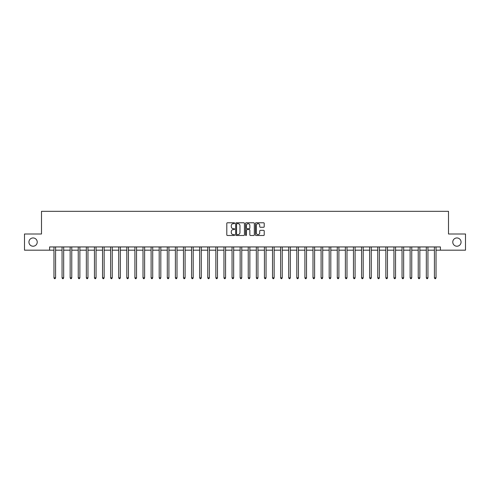 <?xml version="1.0" encoding="UTF-8"?>
<svg xmlns="http://www.w3.org/2000/svg" width="490" height="490" viewBox="0 0 490 490"><rect width="100%" height="100%" fill="white"/><g stroke="black" fill="none" stroke-linecap="round" stroke-linejoin="round"><path stroke-width="0.73" d="M234.637 223.226A0.447 0.447 0 0 0 234.196 222.779L227.44 222.779A0.637 0.637 0 0 0 226.803 223.416L226.803 234.857A0.637 0.637 0 0 0 227.44 235.488L234.196 235.488A0.447 0.447 0 0 0 234.637 235.047A0.447 0.447 0 0 0 234.196 234.6L233.32 234.6A2.034 2.034 0 0 1 231.286 232.566L231.286 231.611A2.034 2.034 0 0 1 233.32 229.577L234.196 229.577A0.447 0.447 0 0 0 234.637 229.136A0.447 0.447 0 0 0 234.196 228.689L233.32 228.689A2.034 2.034 0 0 1 231.286 226.656L231.286 225.7A2.034 2.034 0 0 1 233.32 223.667L234.196 223.667A0.447 0.447 0 0 0 234.637 223.226M452.772 242.085A4.147 4.147 0 0 0 456.919 246.231A4.147 4.147 0 0 0 461.066 242.085A4.147 4.147 0 0 0 456.919 237.944A4.147 4.147 0 0 0 452.772 242.085M28.935 242.085A4.147 4.147 0 0 0 33.081 246.231A4.147 4.147 0 0 0 37.228 242.085A4.147 4.147 0 0 0 33.081 237.944A4.147 4.147 0 0 0 28.935 242.085M263.577 227.262A0.637 0.637 0 0 0 264.214 226.625L264.214 223.416A0.637 0.637 0 0 0 263.577 222.779L256.074 222.779A0.637 0.637 0 0 0 255.443 223.416L255.443 234.857A0.637 0.637 0 0 0 256.074 235.488L263.577 235.488A0.637 0.637 0 0 0 264.214 234.857L264.214 230.98A0.637 0.637 0 0 0 263.577 230.343L260.368 230.343A0.637 0.637 0 0 0 259.731 230.98L259.731 232.903A1.703 1.703 0 0 1 258.028 234.6A1.703 1.703 0 0 1 256.331 232.903L256.331 225.369A1.703 1.703 0 0 1 258.028 223.667A1.703 1.703 0 0 1 259.731 225.369L259.731 226.625A0.637 0.637 0 0 0 260.368 227.262L263.577 227.262M49.594 250.182L24.5 250.182L24.5 233.993L41.497 233.993L41.497 211.325L448.503 211.325L448.503 233.993L465.5 233.993L465.5 250.182L440.406 250.182L440.406 246.942L49.594 246.942L49.594 250.182L53.967 250.182M244.443 223.416A0.637 0.637 0 0 0 243.806 222.779L236.309 222.779A0.637 0.637 0 0 0 235.672 223.416L235.672 234.857A0.637 0.637 0 0 0 236.309 235.488L243.806 235.488A0.637 0.637 0 0 0 244.443 234.857L244.443 223.416M246.194 222.779L253.691 222.779A0.637 0.637 0 0 1 254.328 223.416L254.328 234.857A0.637 0.637 0 0 1 253.691 235.488L250.482 235.488A0.637 0.637 0 0 1 249.845 234.857L249.845 230.214A0.637 0.637 0 0 0 249.214 229.577L247.083 229.577A0.637 0.637 0 0 0 246.446 230.214L246.446 235.047A0.447 0.447 0 0 1 245.998 235.488A0.447 0.447 0 0 1 245.557 235.047L245.557 223.416A0.637 0.637 0 0 1 246.194 222.779M55.584 250.182L62.059 250.182M63.675 250.182L70.156 250.182M71.773 250.182L78.247 250.182M79.87 250.182L86.344 250.182M87.961 250.182L94.441 250.182M96.058 250.182L102.533 250.182M104.15 250.182L110.63 250.182M112.247 250.182L118.721 250.182M120.344 250.182L126.818 250.182M128.435 250.182L134.909 250.182M136.532 250.182L143.007 250.182M144.624 250.182L151.104 250.182M152.721 250.182L159.195 250.182M160.818 250.182L167.292 250.182M168.909 250.182L175.383 250.182M177.006 250.182L183.481 250.182M185.097 250.182L191.578 250.182M193.195 250.182L199.669 250.182M201.286 250.182L207.766 250.182M209.383 250.182L215.857 250.182M217.48 250.182L223.954 250.182M225.571 250.182L232.046 250.182M233.669 250.182L240.143 250.182M241.76 250.182L248.24 250.182M249.857 250.182L256.331 250.182M257.954 250.182L264.429 250.182M266.046 250.182L272.52 250.182M274.143 250.182L280.617 250.182M282.234 250.182L288.714 250.182M290.331 250.182L296.805 250.182M298.422 250.182L304.903 250.182M306.519 250.182L312.994 250.182M314.617 250.182L321.091 250.182M322.708 250.182L329.182 250.182M330.805 250.182L337.279 250.182M338.896 250.182L345.377 250.182M346.994 250.182L353.468 250.182M355.091 250.182L361.565 250.182M363.182 250.182L369.656 250.182M371.279 250.182L377.753 250.182M379.37 250.182L385.851 250.182M387.468 250.182L393.942 250.182M395.559 250.182L402.039 250.182M403.656 250.182L410.13 250.182M411.753 250.182L418.227 250.182M419.844 250.182L426.325 250.182M427.942 250.182L434.416 250.182M436.033 250.182L440.406 250.182M237.007 223.667A0.447 0.447 0 0 0 236.56 224.114L236.56 234.159A0.447 0.447 0 0 0 237.007 234.6L237.926 234.6A2.034 2.034 0 0 0 239.965 232.566L239.965 225.7A2.034 2.034 0 0 0 237.926 223.667L237.007 223.667M249.845 225.4A1.703 1.703 0 0 0 248.148 223.697A1.703 1.703 0 0 0 246.446 225.4L246.446 228.052A0.637 0.637 0 0 0 247.083 228.689L249.214 228.689A0.637 0.637 0 0 0 249.845 228.052L249.845 225.4M55.664 246.942L55.633 247.027A0.649 0.649 90.3 0 0 55.584 247.266L55.584 277.83L53.967 277.83L53.967 247.266A0.649 0.649 90.3 0 0 53.918 247.027L53.888 246.942M55.584 277.83L55.1 278.675L54.451 278.675L53.967 277.83M63.761 246.942L63.725 247.027A0.649 0.649 87.4 0 0 63.675 247.266L63.675 277.83L62.059 277.83L62.059 247.266A0.649 0.649 87.4 0 0 62.016 247.027L61.979 246.942M63.675 277.83L63.192 278.675L62.542 278.675L62.059 277.83M71.852 246.942L71.822 247.027A0.649 0.649 87.4 0 0 71.773 247.266L71.773 277.83L70.156 277.83L70.156 247.266A0.649 0.649 87.4 0 0 70.107 247.027L70.076 246.942M71.773 277.83L71.289 278.675L70.64 278.675L70.156 277.83M79.95 246.942L79.913 247.027A0.649 0.649 87.4 0 0 79.87 247.266L79.87 277.83L78.247 277.83L78.247 247.266A0.649 0.649 87.4 0 0 78.204 247.027L78.167 246.942M79.87 277.83L79.38 278.675L78.737 278.675L78.247 277.83M88.041 246.942L88.01 247.027A0.649 0.649 87.4 0 0 87.961 247.266L87.961 277.83L86.344 277.83L86.344 247.266A0.649 0.649 87.4 0 0 86.295 247.027L86.265 246.942M87.961 277.83L87.477 278.675L86.828 278.675L86.344 277.83M96.138 246.942L96.101 247.027A0.649 0.649 87.4 0 0 96.058 247.266L96.058 277.83L94.441 277.83L94.441 247.266A0.649 0.649 87.4 0 0 94.392 247.027L94.356 246.942M96.058 277.83L95.575 278.675L94.925 278.675L94.441 277.83M104.229 246.942L104.199 247.027A0.649 0.649 87.4 0 0 104.15 247.266L104.15 277.83L102.533 277.83L102.533 247.266A0.649 0.649 87.4 0 0 102.484 247.027L102.453 246.942M104.15 277.83L103.666 278.675L103.016 278.675L102.533 277.83M112.326 246.942L112.296 247.027A0.649 0.649 87.4 0 0 112.247 247.266L112.247 277.83L110.63 277.83L110.63 247.266A0.649 0.649 87.4 0 0 110.581 247.027L110.55 246.942M112.247 277.83L111.763 278.675L111.114 278.675L110.63 277.83M120.424 246.942L120.387 247.027A0.649 0.649 87.4 0 0 120.344 247.266L120.344 277.83L118.721 277.83L118.721 247.266A0.649 0.649 87.4 0 0 118.678 247.027L118.641 246.942M120.344 277.83L119.854 278.675L119.211 278.675L118.721 277.83M128.515 246.942L128.484 247.027A0.649 0.649 87.4 0 0 128.435 247.266L128.435 277.83L126.818 277.83L126.818 247.266A0.649 0.649 87.4 0 0 126.769 247.027L126.739 246.942M128.435 277.83L127.951 278.675L127.302 278.675L126.818 277.83M136.612 246.942L136.575 247.027A0.649 0.649 87.4 0 0 136.532 247.266L136.532 277.83L134.909 277.83L134.909 247.266A0.649 0.649 87.4 0 0 134.866 247.027L134.83 246.942M136.532 277.83L136.042 278.675L135.399 278.675L134.909 277.83M144.703 246.942L144.673 247.027A0.649 0.649 87.4 0 0 144.624 247.266L144.624 277.83L143.007 277.83L143.007 247.266A0.649 0.649 87.4 0 0 142.958 247.027L142.927 246.942M144.624 277.83L144.14 278.675L143.49 278.675L143.007 277.83M152.8 246.942L152.77 247.027A0.649 0.649 87.4 0 0 152.721 247.266L152.721 277.83L151.104 277.83L151.104 247.266A0.649 0.649 87.4 0 0 151.055 247.027L151.024 246.942M152.721 277.83L152.237 278.675L151.588 278.675L151.104 277.83M160.898 246.942L160.861 247.027A0.649 0.649 87.4 0 0 160.818 247.266L160.818 277.83L159.195 277.83L159.195 247.266A0.649 0.649 87.4 0 0 159.152 247.027L159.115 246.942M160.818 277.83L160.328 278.675L159.679 278.675L159.195 277.83M168.989 246.942L168.958 247.027A0.649 0.649 87.4 0 0 168.909 247.266L168.909 277.83L167.292 277.83L167.292 247.266A0.649 0.649 87.4 0 0 167.243 247.027L167.213 246.942M168.909 277.83L168.425 278.675L167.776 278.675L167.292 277.83M177.086 246.942L177.049 247.027A0.649 0.649 87.4 0 0 177.006 247.266L177.006 277.83L175.383 277.83L175.383 247.266A0.649 0.649 87.4 0 0 175.34 247.027L175.304 246.942M177.006 277.83L176.516 278.675L175.873 278.675L175.383 277.83M185.177 246.942L185.147 247.027A0.649 0.649 87.4 0 0 185.097 247.266L185.097 277.83L183.481 277.83L183.481 247.266A0.649 0.649 87.4 0 0 183.432 247.027L183.401 246.942M185.097 277.83L184.614 278.675L183.964 278.675L183.481 277.83M193.274 246.942L193.238 247.027A0.649 0.649 87.4 0 0 193.195 247.266L193.195 277.83L191.578 277.83L191.578 247.266A0.649 0.649 87.4 0 0 191.529 247.027L191.492 246.942M193.195 277.83L192.711 278.675L192.062 278.675L191.578 277.83M201.365 246.942L201.335 247.027A0.649 0.649 87.4 0 0 201.286 247.266L201.286 277.83L199.669 277.83L199.669 247.266A0.649 0.649 87.4 0 0 199.62 247.027L199.589 246.942M201.286 277.83L200.802 278.675L200.153 278.675L199.669 277.83M209.463 246.942L209.432 247.027A0.649 0.649 87.4 0 0 209.383 247.266L209.383 277.83L207.766 277.83L207.766 247.266A0.649 0.649 87.4 0 0 207.717 247.027L207.686 246.942M209.383 277.83L208.899 278.675L208.25 278.675L207.766 277.83M217.56 246.942L217.523 247.027A0.649 0.649 87.4 0 0 217.48 247.266L217.48 277.83L215.857 277.83L215.857 247.266A0.649 0.649 87.4 0 0 215.814 247.027L215.778 246.942M217.48 277.83L216.99 278.675L216.347 278.675L215.857 277.83M225.651 246.942L225.621 247.027A0.649 0.649 87.4 0 0 225.571 247.266L225.571 277.83L223.954 277.83L223.954 247.266A0.649 0.649 87.4 0 0 223.906 247.027L223.875 246.942M225.571 277.83L225.088 278.675L224.438 278.675L223.954 277.83M233.748 246.942L233.712 247.027A0.649 0.649 87.4 0 0 233.669 247.266L233.669 277.83L232.046 277.83L232.046 247.266A0.649 0.649 87.4 0 0 232.003 247.027L231.966 246.942M233.669 277.83L233.179 278.675L232.536 278.675L232.046 277.83M241.84 246.942L241.809 247.027A0.649 0.649 87.4 0 0 241.76 247.266L241.76 277.83L240.143 277.83L240.143 247.266A0.649 0.649 87.4 0 0 240.094 247.027L240.063 246.942M241.76 277.83L241.276 278.675L240.627 278.675L240.143 277.83M249.937 246.942L249.906 247.027A0.649 0.649 87.4 0 0 249.857 247.266L249.857 277.83L248.24 277.83L248.24 247.266A0.649 0.649 87.4 0 0 248.191 247.027L248.161 246.942M249.857 277.83L249.373 278.675L248.724 278.675L248.24 277.83M258.034 246.942L257.997 247.027A0.649 0.649 87.4 0 0 257.954 247.266L257.954 277.83L256.331 277.83L256.331 247.266A0.649 0.649 87.4 0 0 256.288 247.027L256.252 246.942M257.954 277.83L257.464 278.675L256.821 278.675L256.331 277.83M266.125 246.942L266.095 247.027A0.649 0.649 87.4 0 0 266.046 247.266L266.046 277.83L264.429 277.83L264.429 247.266A0.649 0.649 87.4 0 0 264.38 247.027L264.349 246.942M266.046 277.83L265.562 278.675L264.912 278.675L264.429 277.83M274.222 246.942L274.186 247.027A0.649 0.649 87.4 0 0 274.143 247.266L274.143 277.83L272.52 277.83L272.52 247.266A0.649 0.649 87.4 0 0 272.477 247.027L272.44 246.942M274.143 277.83L273.653 278.675L273.01 278.675L272.52 277.83M282.314 246.942L282.283 247.027A0.649 0.649 87.4 0 0 282.234 247.266L282.234 277.83L280.617 277.83L280.617 247.266A0.649 0.649 87.4 0 0 280.568 247.027L280.537 246.942M282.234 277.83L281.75 278.675L281.101 278.675L280.617 277.83M290.411 246.942L290.38 247.027A0.649 0.649 87.4 0 0 290.331 247.266L290.331 277.83L288.714 277.83L288.714 247.266A0.649 0.649 87.4 0 0 288.665 247.027L288.635 246.942M290.331 277.83L289.847 278.675L289.198 278.675L288.714 277.83M298.508 246.942L298.471 247.027A0.649 0.649 87.4 0 0 298.422 247.266L298.422 277.83L296.805 277.83L296.805 247.266A0.649 0.649 87.4 0 0 296.762 247.027L296.726 246.942M298.422 277.83L297.938 278.675L297.289 278.675L296.805 277.83M306.599 246.942L306.569 247.027A0.649 0.649 87.4 0 0 306.519 247.266L306.519 277.83L304.903 277.83L304.903 247.266A0.649 0.649 87.4 0 0 304.854 247.027L304.823 246.942M306.519 277.83L306.036 278.675L305.386 278.675L304.903 277.83M314.696 246.942L314.66 247.027A0.649 0.649 87.4 0 0 314.617 247.266L314.617 277.83L312.994 277.83L312.994 247.266A0.649 0.649 87.4 0 0 312.951 247.027L312.914 246.942M314.617 277.83L314.127 278.675L313.484 278.675L312.994 277.83M322.788 246.942L322.757 247.027A0.649 0.649 87.4 0 0 322.708 247.266L322.708 277.83L321.091 277.83L321.091 247.266A0.649 0.649 87.4 0 0 321.042 247.027L321.011 246.942M322.708 277.83L322.224 278.675L321.575 278.675L321.091 277.83M330.885 246.942L330.848 247.027A0.649 0.649 87.4 0 0 330.805 247.266L330.805 277.83L329.182 277.83L329.182 247.266A0.649 0.649 87.4 0 0 329.139 247.027L329.102 246.942M330.805 277.83L330.321 278.675L329.672 278.675L329.182 277.83M338.976 246.942L338.945 247.027A0.649 0.649 87.4 0 0 338.896 247.266L338.896 277.83L337.279 277.83L337.279 247.266A0.649 0.649 87.4 0 0 337.23 247.027L337.2 246.942M338.896 277.83L338.412 278.675L337.763 278.675L337.279 277.83M347.073 246.942L347.043 247.027A0.649 0.649 87.4 0 0 346.994 247.266L346.994 277.83L345.377 277.83L345.377 247.266A0.649 0.649 87.4 0 0 345.327 247.027L345.297 246.942M346.994 277.83L346.51 278.675L345.86 278.675L345.377 277.83M355.17 246.942L355.134 247.027A0.649 0.649 87.4 0 0 355.091 247.266L355.091 277.83L353.468 277.83L353.468 247.266A0.649 0.649 87.4 0 0 353.425 247.027L353.388 246.942M355.091 277.83L354.601 278.675L353.958 278.675L353.468 277.83M363.262 246.942L363.231 247.027A0.649 0.649 87.4 0 0 363.182 247.266L363.182 277.83L361.565 277.83L361.565 247.266A0.649 0.649 87.4 0 0 361.516 247.027L361.485 246.942M363.182 277.83L362.698 278.675L362.049 278.675L361.565 277.83M371.359 246.942L371.322 247.027A0.649 0.649 87.4 0 0 371.279 247.266L371.279 277.83L369.656 277.83L369.656 247.266A0.649 0.649 87.4 0 0 369.613 247.027L369.576 246.942M371.279 277.83L370.789 278.675L370.146 278.675L369.656 277.83M379.45 246.942L379.419 247.027A0.649 0.649 87.4 0 0 379.37 247.266L379.37 277.83L377.753 277.83L377.753 247.266A0.649 0.649 87.4 0 0 377.704 247.027L377.674 246.942M379.37 277.83L378.886 278.675L378.237 278.675L377.753 277.83M387.547 246.942L387.517 247.027A0.649 0.649 87.4 0 0 387.468 247.266L387.468 277.83L385.851 277.83L385.851 247.266A0.649 0.649 87.4 0 0 385.802 247.027L385.771 246.942M387.468 277.83L386.984 278.675L386.334 278.675L385.851 277.83M395.644 246.942L395.608 247.027A0.649 0.649 87.4 0 0 395.559 247.266L395.559 277.83L393.942 277.83L393.942 247.266A0.649 0.649 87.4 0 0 393.899 247.027L393.862 246.942M395.559 277.83L395.075 278.675L394.426 278.675L393.942 277.83M403.736 246.942L403.705 247.027A0.649 0.649 87.4 0 0 403.656 247.266L403.656 277.83L402.039 277.83L402.039 247.266A0.649 0.649 87.4 0 0 401.99 247.027L401.959 246.942M403.656 277.83L403.172 278.675L402.523 278.675L402.039 277.83M411.833 246.942L411.796 247.027A0.649 0.649 87.4 0 0 411.753 247.266L411.753 277.83L410.13 277.83L410.13 247.266A0.649 0.649 87.4 0 0 410.087 247.027L410.05 246.942M411.753 277.83L411.263 278.675L410.62 278.675L410.13 277.83M419.924 246.942L419.893 247.027A0.649 0.649 87.4 0 0 419.844 247.266L419.844 277.83L418.227 277.83L418.227 247.266A0.649 0.649 87.4 0 0 418.178 247.027L418.148 246.942M419.844 277.83L419.36 278.675L418.711 278.675L418.227 277.83M428.021 246.942L427.984 247.027A0.649 0.649 87.4 0 0 427.942 247.266L427.942 277.83L426.325 277.83L426.325 247.266A0.649 0.649 87.4 0 0 426.276 247.027L426.239 246.942M427.942 277.83L427.458 278.675L426.808 278.675L426.325 277.83M436.112 246.942L436.082 247.027A0.649 0.649 87.4 0 0 436.033 247.266L436.033 277.83L434.416 277.83L434.416 247.266A0.649 0.649 87.4 0 0 434.367 247.027L434.336 246.942M436.033 277.83L435.549 278.675L434.899 278.675L434.416 277.83"/></g></svg>
